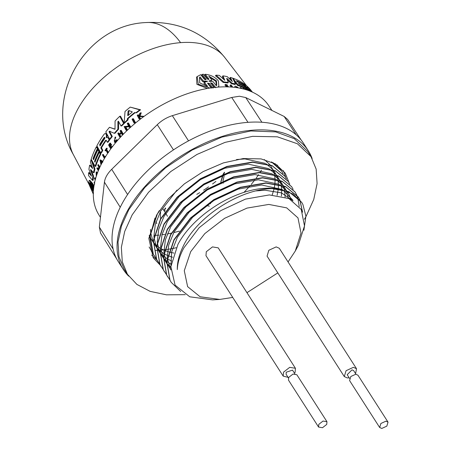 <?xml version="1.0" encoding="UTF-8"?>
<svg xmlns="http://www.w3.org/2000/svg" width="451" height="451" viewBox="0 0 451 451"><rect width="100%" height="100%" fill="white"/><g stroke="black" fill="none" stroke-linecap="round" stroke-linejoin="round"><path stroke-width="0.68" d="M160.297 218.036L160.573 212.145M167.479 216.271L165.726 213.43M164.812 211.942L162.845 208.751M165.573 207.962L164.435 209.529L165.139 210.826M210.521 203.79L210.42 203.322L207.268 205.267A94.947 55.676 147.3 0 0 208.339 204.619L208.097 204.23M206.344 205.515L209.36 206.135M224.446 172.271L223.093 174.227M222.845 174.655L220.838 181.843M220.849 182.176L221.046 183.754M199.692 192.639A93.735 54.966 -32.7 0 1 196.799 194.347M215.899 181.398A93.735 54.966 -32.7 0 1 212.545 183.98M208.559 186.861A93.735 54.966 -32.7 0 1 203.581 190.204M156.801 223.527L155.775 221.864M174.531 220.573L174.943 221.238M177.344 216.367L177.542 216.683M91.835 188.681L88.661 182.204L89.197 180.445L89.907 180.389L92.664 183.472L93.938 186.15M91.215 170.004L93.543 176.132A94.462 55.388 147.3 0 0 93.154 180.31L92.478 180.366L88.526 175.512A94.501 55.417 -32.7 0 1 88.616 172.705L91.553 176.194L88.932 169.384A94.501 55.417 -32.7 0 1 89.625 165.252L92.692 168.544L90.38 162.033A94.501 55.417 -32.7 0 1 91.063 159.643L94.321 169.086A95.229 55.839 147.3 0 0 93.47 172.694L90.64 169.537L90.55 170.055L92.878 176.189A95.229 55.839 147.3 0 0 92.478 180.366M88.616 172.705L89.292 172.654L90.944 174.627M89.625 165.252L90.279 165.201L92.258 167.338M92.241 161.142L94.969 169.035A94.462 55.388 147.3 0 0 94.129 172.643L93.47 172.694M97.952 149.771L98.87 151.446A94.969 55.687 147.3 0 0 94.535 161.424L94.992 162.259A95.06 55.738 -32.7 0 1 99.333 152.286L100.263 153.966A95.229 55.839 147.3 0 0 95.116 166.357L91.187 159.237A94.501 55.417 -32.7 0 1 96.334 146.846L97.371 148.729A94.693 55.524 147.3 0 0 93.03 158.701L93.611 159.75A94.8 55.591 -32.7 0 1 97.952 149.771L98.589 149.726L99.513 151.401A94.203 55.242 147.3 0 0 95.178 161.373L95.257 161.526M99.333 152.286L99.975 152.235L100.906 153.915A94.462 55.388 147.3 0 0 95.759 166.312L95.116 166.357M96.334 146.846L96.976 146.795L98.014 148.678A93.926 55.078 147.3 0 0 93.673 158.651L93.876 159.011M96.818 171.978L96.035 172.017L96.818 171.978L96.892 172.801L96.148 172.846L96.277 176.352M96.711 172.818L96.542 175.546M99.288 168.454L98.138 168.567L98.758 169.683M98.301 170.782L96.785 168.031L99.22 167.8L97.782 165.196A95.488 55.992 -32.7 0 1 97.952 164.756L98.594 164.705L99.908 167.084M100.996 164.812L99.959 159.998L100.596 159.953L102.811 161.328M102.101 162.05A94.969 55.687 147.3 0 0 101.633 163.076L101.706 163.414M95.229 179.955L94.327 178.303A95.488 55.992 -32.7 0 1 94.389 177.874L95.054 177.824L95.561 178.743M102.71 154.513L104.463 157.687A95.809 56.178 -32.7 0 1 105.184 156.39A95.809 56.178 -32.7 0 1 105.224 156.317L105.416 156.666A95.843 56.2 147.3 0 0 105.376 156.734A95.843 56.2 147.3 0 0 104.406 158.493L102.467 154.969A95.488 55.992 -32.7 0 1 102.71 154.513L103.352 154.462L104.795 157.083M106.256 140.272L105.607 140.323L106.261 140.284A94.208 55.242 147.3 0 0 101.469 147.849L102.845 150.346A94.462 55.388 147.3 0 0 102.625 150.73A94.462 55.388 147.3 0 0 101.452 152.866L100.81 152.917L96.88 145.797A94.501 55.417 -32.7 0 1 98.059 143.655A94.501 55.417 -32.7 0 1 104.153 134.161L105.134 133.502L106.008 134.043L106.453 134.855L106.301 137.363L107.299 137.662M107.259 137.459L108.911 138.079L107.259 137.459L106.639 137.713L106.301 137.363L106.639 137.713M117.897 121.646L117.88 129.262L118.579 129.206L118.607 121.59L117.897 121.646L118.275 121.167M89.197 180.445L91.965 183.529L93.746 187.481M89.157 183.123L88.813 183.151L89.044 184.115L92.325 190.497M92.348 190.734L89.422 185.355L93.301 194.116M227.434 86.874L227.941 86.406L228.657 86.942M214.022 87.517L210.578 82.73M210.589 83.153L212.111 83.04L215.815 87.759M214.507 87.46L211.491 83.627L210.617 83.193M208.334 79.528L208.92 78.976L205.216 74.263C210.651 74.838 215.037 77.031 218.369 80.842L218.848 86.344L217.596 87.167M209.946 88.063L198.243 84.219L197.211 76.546L200.729 74.674L204.455 79.382L206.028 79.218L202.2 74.37L201.563 74.967L205.391 79.81L206.028 79.213L206.028 79.641M211.699 87.81L207.657 83.001M211.372 88.137L207.657 83.429L209.225 83.272L208.587 83.863M100.449 217.393L98.713 214.558A100.962 59.199 -32.7 0 1 103.482 160.128A100.962 59.199 -32.7 0 1 188.907 93.188A100.962 59.199 -32.7 0 1 268.683 105.573L271.964 110.461M176.24 247.746A101.362 59.436 -32.7 0 1 169.954 248.98M169.672 249.031A101.362 59.436 -32.7 0 1 164.728 249.741M164.491 249.769A101.362 59.436 -32.7 0 1 160.302 250.187M160.099 250.204A101.362 59.436 -32.7 0 1 156.627 250.406M156.463 250.412A101.362 59.436 -32.7 0 1 155.105 250.457M100.167 145.758L99.592 144.715A94.699 55.529 -32.7 0 1 104.215 137.448L104.903 137.403L104.79 138.496A94.806 55.591 147.3 0 0 100.167 145.758L99.857 146M100.19 145.724L100.235 144.664A93.932 55.078 147.3 0 1 104.869 137.397L104.903 137.403M108.911 138.079L109.813 139.731L109.153 139.782A95.229 55.839 -32.7 0 0 107.355 142.279L106.261 140.284L105.607 140.323A94.975 55.687 147.3 0 0 100.821 147.9L102.202 150.397A95.229 55.839 147.3 0 0 102.016 150.724A95.229 55.839 147.3 0 0 100.81 152.917M109.153 139.782L108.246 138.13M132.137 111.701L132.036 112.248A94.975 55.687 147.3 0 0 128.09 115.557L127.661 115.45L128.123 111.047L128.653 110.608L132.137 111.701M93.092 188.8L92.72 187.323L90.29 182.83L89.569 182.892L89.89 182.593M93.47 190.108L92.771 188.822L92.929 190.688L91.993 187.379L89.569 182.892C89.918 182.108 90.747 182.835 92.049 185.062L93.616 188.546M93.301 193.924L91.04 188.98L93.43 193.456L93.25 192.053M222.907 180.919L224.108 176.166L223.042 180.857M223.019 181.826L223.189 183.258M251.348 90.876L252.092 91.846A94.806 55.591 147.3 0 0 247.762 87.759L247.018 86.789A94.699 55.529 -32.7 0 1 251.348 90.876L251.269 90.955M208.774 76.123L216.457 80.819L216.779 85.273L216.255 85.679L213.03 81.558L209.422 81.293L209.117 80.909L211.998 80.239L208.774 76.123M216.452 85.543L215.86 81.377L209.766 77.211M203.35 81L207.623 81.242L204.416 82.347L207.652 86.423L199.692 82.877L199.483 77.425L200.114 76.924L203.35 81L202.696 81.614L199.46 77.538L200.114 76.924M308.388 150.938L303.371 143.114A109.892 64.437 147.3 0 0 256.523 122.052L256.145 122.052A109.892 64.437 147.3 0 0 181.172 145.03L180.761 145.278A109.892 64.437 147.3 0 0 123.208 201.631L123.01 201.98A109.892 64.437 147.3 0 0 116.589 258.699L116.719 258.947A109.892 64.437 147.3 0 0 118.348 261.743L123.365 269.568A109.892 64.437 -32.7 0 1 128.129 209.63A109.892 64.437 -32.7 0 1 221.729 136.574A109.892 64.437 -32.7 0 1 308.388 150.938A109.892 64.437 -32.7 0 1 312.148 158.555M116.815 259.128L100.545 233.088L99.35 227.084L104.435 182.159C105.01 177.863 107.434 173.584 111.701 169.311L157.286 124.679C161.678 120.462 166.695 117.457 172.344 115.665L231.724 97.461L239.464 96.232L245.75 97.563L284.147 116.454L287.625 119.447L301.144 140.002M128.732 276.181A109.892 64.437 -32.7 0 1 123.365 269.568M185.265 294.661L166.475 294.824L150.104 291.357L136.895 284.412L127.453 274.309L124.11 269.095L118.963 256.726L118.015 242.052L121.432 225.996L128.828 209.636L144.782 187.52L165.641 167.738L192.103 150.065L221.774 137.132L250.818 130.965L275.651 131.884L294.334 138.711L307.65 151.418L310.993 156.632L316.157 169.108L317.092 183.602L313.738 199.5L305.925 216.694M305.767 216.965L304.397 219.276M127.453 274.309L122.289 261.834L121.353 247.34L124.701 231.442L132.177 214.856L148.576 192.233L170.794 171.532L196.991 154.439L225.026 142.381L252.583 136.343L277.393 136.822L297.412 143.773L310.993 156.632M289.085 182.779L285.229 173.15L275.465 163.899L261.061 158.899L243.219 158.555L223.397 162.896L203.232 171.572L184.386 183.867L168.403 198.756L156.61 215.026L148.824 238.393L153.21 257.797L160.342 265.306M285.748 177.576L283.42 170.653M279.293 248.281L276.187 246.889L268.841 250.266L267.06 256.129L344.288 376.568L346.069 370.705L353.409 367.328L356.521 368.726L355.58 373.631M349.136 377.758L347.394 377.961L344.288 376.568M295.433 368.292L218.211 247.847L212.477 246.906L206.287 251.731L205.977 255.694L283.2 376.134L283.516 372.171L289.705 367.345L295.433 368.292L295.123 372.255L294.492 373.197M288.054 377.324L283.2 376.134M349.519 378.361L347.185 374.713L351.989 369.848L353.623 370.581L355.963 374.229M288.437 377.927L286.097 374.279L286.261 372.193L292.536 370.147L294.875 373.794M385.909 421.178L388.035 422.13L386.817 426.139L381.794 428.45L379.663 427.497L380.886 423.483L385.909 421.178M349.593 380.593L350.805 376.506L355.805 374.223L357.959 375.221M326.738 424.408L322.499 427.711L318.581 427.063L318.795 424.352L323.029 421.048L326.952 421.696L326.738 424.408M318.581 427.063L288.477 380.114L288.691 377.402L292.998 374.071L296.848 374.747L326.952 421.696M171.166 282.253L169.88 280.048L166.695 261.479L173.951 239.706L190.508 218.002L213.813 199.618L240.282 187.3L265.859 182.88L285.415 186.432L298.212 196.935L299.723 199.646M180.665 291.487L171.25 282.382L170.044 280.313L166.864 261.738L174.12 239.966L190.677 218.261L213.977 199.878L240.451 187.56L266.028 183.14L285.579 186.691L298.376 197.194L299.825 199.765M154.445 256.174L153.154 253.969L149.817 237.508L154.981 218.064M156.249 258.694L153.323 254.229L150.144 235.653L157.399 213.881L159.276 210.645M157.788 261.388L156.497 259.184L153.317 240.608L160.573 218.842L177.13 197.132L200.43 178.748L226.904 166.436L252.481 162.016L272.032 165.568L284.914 176.194M159.592 263.914L156.666 259.443L153.487 240.873L160.742 219.101L177.299 197.397L200.599 179.008L227.073 166.695L252.65 162.275L272.201 165.827L284.998 176.33L286.441 178.9M161.131 266.603L159.846 264.399L156.666 245.829L163.922 224.057L180.473 202.352L203.779 183.969L230.247 171.651L255.824 167.231L275.381 170.782L288.262 181.415M162.941 269.129L160.009 264.664L156.83 246.088L164.085 224.316L180.642 202.612L203.942 184.228L230.416 171.91L255.993 167.49L275.544 171.042L288.347 181.544L289.79 184.115M164.48 271.823L163.189 269.619L160.009 251.044L167.265 229.271L183.822 207.567L207.122 189.183L233.595 176.865L259.167 172.445L278.724 175.997L291.605 186.629M166.284 274.343L163.358 269.878L160.173 251.303L167.434 229.536L183.985 207.826L207.291 189.443L233.759 177.13L259.336 172.71L278.893 176.262L291.69 186.759L293.133 189.33M167.823 277.038L166.532 274.834L163.352 256.264L170.608 234.492L187.165 212.782L210.465 194.398L236.938 182.086L262.516 177.666L282.067 181.217L294.948 191.85M169.627 279.564L166.701 275.093L163.521 256.523L170.777 234.751L187.334 213.047L210.634 194.657L237.108 182.345L262.679 177.925L282.236 181.477L295.033 191.979L296.476 194.55M272.838 162.501L281.571 170.98M271.474 161.875L281.655 171.109L283.098 173.68M296.544 194.691L297.683 197.459M297.733 197.611L299.238 206.473M299.791 199.787L302.424 211.84M299.892 199.906L302.593 212.241M232.727 297.423L219.767 299.436L200.137 296.775L187.61 286.627L184.284 270.685L190.711 251.619L204.805 233.601L224.553 218.335L247.007 208.097L268.807 204.427L286.689 207.866L297.987 217.906L301.009 233.037L295.298 251.01L288.059 261.946M277.81 272.894L246.951 292.676M295.298 251.01L298.252 245.485L304.493 225.906L301.229 209.444L288.922 198.564L269.354 194.917L245.434 199.128L220.764 210.634L199.15 227.716L183.895 247.825C179.797 255.401 177.598 262.662 177.294 269.608C177.175 262.476 179.002 255.007 182.768 247.199C198.062 213.238 249.02 184.149 279.947 189.24L292.958 193.986L301.725 202.409L302.875 204.404L305.908 216.226L303.884 230.258M279.947 189.24A76.501 44.858 -32.7 0 0 260.616 188.676C229.548 192.165 192.098 217.331 177.903 244.493L170.884 266.62L175.067 285.088L189.77 296.803L212.59 299.87L219.767 299.436M260.616 188.676L269.202 188.101L288.758 191.647L301.64 202.279M277.1 164.931L280.866 169.931M153.019 253.704L149.14 246.99M151.694 255.091L156.999 260.097M206.287 86.141L203.762 82.961L204.416 82.347M206.552 81.67L202.696 81.614M209.721 81.287L211.998 80.239M129.443 110.546L128.907 110.985L128.434 115.388M209.422 81.293L208.96 81.056M92.771 188.822L93.498 188.766M92.929 190.688L92.855 190.26M92.72 187.323L91.993 187.379M128.09 115.557L127.661 115.45L128.264 115.4M100.923 162.8L100.556 161.086L101.452 161.644A95.713 56.121 147.3 0 0 100.923 162.8M202.2 74.37L203.576 74.24L207.392 79.094L208.92 78.976L208.931 79.393M213.047 88.12L209.225 83.272M226.633 78.451L227.169 78.553L226.633 78.451L228.375 82.477A95.229 55.839 147.3 0 0 223.764 81.907L216.023 75.165A94.501 55.417 -32.7 0 1 219.293 75.402L224.79 80.334L222.963 75.853A94.501 55.417 -32.7 0 1 227.248 76.647L232.344 81.575L230.382 77.437A94.501 55.417 -32.7 0 1 232.592 78.119L235.501 84.038A95.229 55.839 147.3 0 0 231.989 83.153L227.169 78.553L226.825 78.88M236.223 87.584L235.896 86.609L237.869 87.297L237.384 87.753M234.667 86.62L235.219 86.102L237.869 87.297M243.495 89.01L243.027 88.402A95.488 55.992 -32.7 0 1 243.393 88.554L243.799 89.089M241.392 88.509L240.575 87.438L242.204 88.695M227.941 86.406L226.554 85.78L225.449 84.393L227.417 84.946L225.951 84.935L227.941 86.113M232.366 87.15L230.619 84.884A95.488 55.992 -32.7 0 1 231.07 84.957L232.789 87.184M164.508 209.771L165.675 208.435M252.481 92.218L250.733 89.98A94.501 55.417 -32.7 0 0 243.664 83.542L248.71 90.132A95.229 55.839 -32.7 0 1 250.158 91.181M250.418 91.378L248.648 89.067A94.975 55.687 -32.7 0 1 251.872 91.903M224.559 172.795L223.685 173.99M223.397 174.436L220.951 181.792M220.945 182.131L221.063 183.754M236.425 80.763L237.17 81.732A94.8 55.591 -32.7 0 1 245 85.758L246.19 87.302A94.969 55.687 147.3 0 0 238.353 83.283L238.951 84.055A95.06 55.738 -32.7 0 1 246.782 88.08L247.977 89.636A95.229 55.839 147.3 0 0 238.01 84.827L232.958 78.243A94.501 55.417 -32.7 0 1 242.926 83.046L244.262 84.788A94.693 55.524 147.3 0 0 236.425 80.763M132.617 118.776L134.59 122.492A95.843 56.2 147.3 0 0 134.037 122.96L132.064 119.244A95.465 55.98 -32.7 0 1 132.617 118.776L133.4 118.72L135.373 122.43L134.59 122.492M88.813 183.151L91.841 188.445M114.565 129.212L115.022 128.574L115.067 121.009A94.501 55.417 -32.7 0 1 119.774 116.268L123.619 123.394A95.229 55.839 147.3 0 0 121.003 125.987L118.444 121.263M110.055 131.168L109.723 131.765L109.052 131.816L111.639 136.54A95.229 55.839 147.3 0 0 109.678 139.083L105.771 131.957A94.501 55.417 -32.7 0 1 109.469 127.3L114.672 129.178M109.052 131.816L109.311 131.207M117.88 129.262A95.229 55.839 147.3 0 0 114.306 133.304L109.384 131.218M91.068 170.016L90.55 170.055L90.64 169.537M127.267 119.989L127.379 118.63A95.144 55.789 147.3 0 1 134.697 112.491L135.807 112.829A95.229 55.839 147.3 0 1 139.72 109.869L130.243 107.112A94.501 55.417 -32.7 0 0 125.028 111.465L124.149 122.886A95.229 55.839 147.3 0 1 127.267 119.989L128.022 119.932A94.462 55.388 147.3 0 0 124.882 122.83L124.149 122.886M96.959 173.798A95.713 56.121 147.3 0 0 96.728 174.678L96.525 174.306A95.674 56.104 -32.7 0 1 96.937 172.767L97.247 173.511M96.17 172.028L96.243 172.851M129.24 127.221L128.98 126.742L125.124 127.081L126.573 129.764A95.843 56.2 147.3 0 0 126.1 130.232L124.093 126.522L128.653 126.122L127.25 123.512A95.465 55.98 -32.7 0 1 127.751 123.05L129.747 126.759A95.843 56.2 147.3 0 0 129.24 127.221L129.984 127.165A95.076 55.749 147.3 0 1 130.491 126.703L129.747 126.759M97.952 164.756L99.603 167.749M99.564 168.415L97.495 168.612L98.465 170.377M102.625 162.371L101.622 161.751A95.736 56.138 147.3 0 0 100.99 163.127L101.249 164.305M99.959 159.998L102.89 161.819M120.107 136.495A95.843 56.2 147.3 0 0 119.695 136.957L117.779 133.434A95.488 55.992 -32.7 0 1 118.19 132.972L119.041 134.545A95.646 56.082 -32.7 0 1 120.947 132.464L120.096 130.897A95.488 55.992 -32.7 0 1 120.53 130.435L122.446 133.958A95.843 56.2 147.3 0 0 122.012 134.421L121.06 132.673A95.668 56.099 147.3 0 0 119.16 134.753L120.107 136.495L120.8 136.444A95.076 55.749 147.3 0 0 120.389 136.901L119.695 136.957M110.737 144.41L110.974 144.839A95.668 56.099 147.3 0 0 109.858 146.406L110.647 147.838A95.815 56.183 -32.7 0 1 111.763 146.276L111.933 146.586A95.843 56.2 147.3 0 0 110.529 148.559L108.59 145.036A95.488 55.992 -32.7 0 1 109.999 143.063L110.162 143.356A95.516 56.009 147.3 0 0 109.041 144.923L109.621 145.972A95.623 56.071 -32.7 0 1 110.737 144.41L111.397 144.359L111.634 144.788L110.974 144.839M94.625 184.228L94.558 182.79M94.225 182.756L94.073 182.142L94.71 182.091M139.274 116.037L142.533 116.206A95.843 56.2 147.3 0 0 141.907 116.668L139.117 116.51L138.869 117.237L139.522 118.489A95.843 56.2 147.3 0 0 139.066 118.844L137.205 115.315A95.488 55.992 -32.7 0 1 137.668 114.96L138.384 116.319A95.623 56.071 -32.7 0 1 138.874 115.941L139.793 113.336A95.488 55.992 -32.7 0 1 140.408 112.88L139.274 116.037L142.533 116.206M116.623 139.9L117.299 139.849L116.257 139.861L116.623 139.9L114.469 142.353L115.044 137.132L115.005 137.662L115.681 137.611L114.171 140.904M116.257 139.861L114.548 141.811L115.005 137.662M107.535 153.109L105.759 149.879A95.516 56.009 147.3 0 0 105.184 150.814L105.021 150.516A95.488 55.992 -32.7 0 1 106.43 148.261L106.594 148.559A95.516 56.009 147.3 0 0 106.041 149.433L107.817 152.658A95.843 56.2 147.3 0 0 107.535 153.109L107.834 153.086M94.389 177.874L95.33 179.583M207.437 88.481L196.901 84.326L196.54 77.177L197.211 76.546M208.294 79.562L204.591 74.843L205.216 74.263M211.491 83.627L212.111 83.04M216.023 75.165L215.437 75.717L223.189 82.448L223.764 81.907M223.561 79.218L222.399 76.382L222.963 75.853M230.878 80.143L229.83 77.955L230.382 77.437M231.989 83.153L231.431 83.677A94.462 55.388 147.3 0 1 234.954 84.557L235.501 84.038M231.431 83.677L227.118 79.556M223.189 82.448A94.462 55.388 147.3 0 1 227.811 83.001L228.375 82.477M240.276 88.272L240.028 87.951L240.575 87.438M242.61 88.791L243.027 88.402M227.366 86.942L225.979 86.321L224.874 84.935L225.449 84.393M226.509 85.577L227.417 84.946M227.078 85.042L226.582 85.51M231.335 87.066L230.055 85.414L230.619 84.884M247.949 90.358L247.638 89.952M248.71 90.132L248.326 90.488M207.268 205.267L207.37 205.735M238.01 84.827L237.463 85.34A94.462 55.388 147.3 0 1 247.43 90.144L247.977 89.636M237.463 85.34L233.821 80.588M243.94 85.081L244.262 84.788M135.373 122.43A95.076 55.749 147.3 0 0 134.815 122.897L134.037 122.96M109.723 131.765L112.31 136.49L111.639 136.54M112.31 136.49A94.462 55.388 147.3 0 0 110.343 139.026L109.678 139.083M115.157 129.144L109.469 127.3M123.619 123.394L124.346 123.337L120.507 116.211L119.774 116.268M124.346 123.337A94.462 55.388 147.3 0 0 121.719 125.93L121.003 125.987M118.579 129.206A94.462 55.388 147.3 0 0 114.982 133.248L114.306 133.304M91.401 159.62L91.063 159.643M94.969 169.035L94.321 169.086M93.543 176.132L92.878 176.189M107.355 142.279L108.014 142.228A94.462 55.388 147.3 0 1 109.813 139.731M101.469 147.849L100.821 147.9M102.845 150.346L102.202 150.397M105.134 133.502L106.673 133.992L107.118 134.804L106.453 134.855M107.118 134.804L106.96 137.313M94.535 161.424L95.178 161.373M100.906 153.915L100.263 153.966M98.014 148.678L97.371 148.729M93.673 158.651L93.03 158.701M99.513 151.401L98.87 151.446M139.72 109.869L140.582 109.802L130.243 107.112M140.582 109.802A94.462 55.388 147.3 0 0 136.625 112.767L135.807 112.829M135.227 112.654A94.377 55.338 147.3 0 0 128.135 118.568L127.379 118.63M128.135 118.568L128.022 119.932M97.54 172.722L96.937 172.767M125.124 127.081L125.852 127.024L127.3 129.708L126.573 129.764M127.3 129.708A95.076 55.749 147.3 0 0 126.821 130.176L126.1 130.232M130.491 126.703L128.501 122.993L127.751 123.05M128.986 126.748L125.852 127.024M98.138 168.567L97.495 168.612M101.633 163.076L100.99 163.127M122.446 133.958L123.151 133.902L121.234 130.378L120.53 130.435M123.151 133.902A95.076 55.749 147.3 0 0 122.711 134.364L122.012 134.421M121.302 133.118A94.902 55.648 147.3 0 0 119.853 134.697L119.16 134.753M119.853 134.697L120.8 136.444M119.735 134.488L118.884 132.915L118.19 132.972M112.592 146.536L111.763 146.276M112.553 146.536L111.933 146.586M111.053 148.52L110.529 148.559M110.162 143.356L110.822 143.305L109.999 143.063M110.822 143.305A94.749 55.558 147.3 0 0 109.7 144.872L109.041 144.923M109.7 144.872L110.275 145.921M111.634 144.788A94.902 55.648 147.3 0 0 110.512 146.355L109.858 146.406M110.512 146.355L111.031 147.291M94.682 182.221L94.276 182.255M138.869 117.237L139.692 117.175L140.346 118.427L139.522 118.489M140.346 118.427A95.076 55.749 147.3 0 0 139.889 118.782L139.066 118.844M138.942 115.749L138.491 114.892L137.668 114.96M140.109 115.975L141.253 112.818L140.408 112.88M143.384 116.138A95.076 55.749 147.3 0 0 142.753 116.606L141.907 116.668M139.94 116.443L139.692 117.175M115.681 137.611L115.721 137.076L115.044 137.132M117.299 139.849L115.14 142.296L114.469 142.353M106.047 150.409A94.749 55.558 147.3 0 0 105.833 150.764L105.184 150.814M106.594 148.559L107.242 148.509L107.079 148.21L106.43 148.261M107.242 148.509A94.749 55.558 147.3 0 0 106.69 149.382L106.041 149.433M108.139 152.63L107.817 152.658M106.69 149.382L108.465 152.607M105.771 156.277L105.224 156.317M256.072 190.908L265.013 190.226L281.435 192.853L293.02 200.813M170.94 265.898L171.611 252.058L177.39 237.265L192.566 217.32L213.937 200.419L238.213 189.087L261.665 185.006L282.129 189.471M282.816 189.86L292.378 199.675L292.891 200.729M170.794 269.952L167.327 258.429M167.27 257.577L168.697 245.102L174.047 232.045L189.223 212.1L210.589 195.204L234.864 183.873L258.322 179.791L278.78 184.256M279.473 184.645L286.695 190.829M286.909 191.106L289.035 194.46L290.985 199.596M170.788 269.298L166.729 263.39M166.566 263.057L163.984 253.214M163.922 252.363L165.354 239.881L170.703 226.83L185.88 206.885L207.246 189.984L231.521 178.658L254.978 174.576L275.437 179.036M276.13 179.425L283.352 185.615M283.566 185.891L286.391 190.722M286.492 190.959L288.336 198.299M170.844 267.201L166.74 263.283M166.566 263.074L163.386 258.175M163.223 257.842L160.635 247.994M160.579 247.142L162.005 234.667L167.355 221.616L182.531 201.665L203.903 184.769L228.178 173.438L251.63 169.356L272.094 173.821M272.782 174.21L280.003 180.394M280.218 180.676L283.048 185.502M283.149 185.744L284.519 190.113M284.564 190.333L285.128 197.093M171.104 264.365L166.893 261.495M166.712 261.349L163.392 258.062M163.223 257.859L160.043 252.96M159.88 252.622L157.292 242.779M157.236 241.928L158.662 229.452L164.012 216.395L179.188 196.45L200.554 179.554L224.829 168.223L248.287 164.141L268.745 168.606M269.439 168.995L276.66 175.18M276.875 175.456L279.705 180.287M279.806 180.524L281.176 184.893M281.221 185.119L281.757 189.386M281.768 189.612L281.401 196.084M178.122 263.029L177.728 262.939M171.656 261.028L167.253 258.857M167.062 258.744L163.544 256.281M163.363 256.134L160.049 252.848M159.88 252.645L156.694 247.74M156.536 247.407L153.949 237.564M153.887 236.713L155.319 224.232L160.669 211.181L176.967 190.113M236.521 159.536L244.944 158.921L265.402 163.386M266.096 163.775L273.317 169.965M273.531 170.241L276.356 175.073M276.457 175.309L277.827 179.678M277.878 179.904L278.414 184.166M278.425 184.391L278.312 188.732M278.278 189.065L277.117 195.345M179.284 258.592L178.613 258.502M172.575 257.262L167.907 255.644M167.699 255.554L163.91 253.642M163.719 253.53L160.201 251.066M160.02 250.919L156.706 247.633M156.531 247.424L153.351 242.525M153.188 242.193L150.606 232.344M150.544 231.493L150.493 229.356M264.331 159.553L269.969 164.745M270.183 165.027L273.013 169.852M273.114 170.095L274.484 174.458M274.529 174.684L275.071 178.951M275.082 179.177L274.969 183.512M274.947 183.749L274.225 188.27M274.095 188.839L272.212 194.95M173.956 253.09L168.928 251.957M168.697 251.895L164.564 250.429M164.356 250.339L160.562 248.428M160.37 248.309L156.858 245.846M156.677 245.699L153.357 242.412M153.188 242.21L150.008 237.311M149.845 236.972L149.168 235.428M152.906 253.479L151.322 251.303M279.225 167.439L279.755 168.465M279.13 167.315L279.654 168.347M154.372 235.45L159.028 235.118M161.977 234.785L164.7 234.402M167.327 233.962L171.352 233.167M173.731 232.626L179.357 231.137M243.918 192.459L249.758 186.167M251.235 184.442L254.854 179.91M256.292 177.982L258.62 174.661M260.075 172.451L261.479 170.179M89.512 185.344L73.321 154.546A90.053 52.801 -32.7 0 1 78.57 107.744A90.053 52.801 -32.7 0 1 180.603 42.648A90.273 49.351 -94.5 0 0 146.203 22.55C178.258 20.96 204.438 32.596 224.745 57.457L246.517 85.724M180.603 42.648A90.053 52.801 -32.7 0 1 224.745 57.457M206.586 81.637L207.189 81.073M231.724 97.461L247.988 122.339M99.35 227.084L113.133 249.144M104.435 182.159L120.237 207.24M111.701 169.311L127.594 194.528M157.286 124.679L173.472 149.884M172.344 115.665L188.529 140.864M245.75 97.563L261.896 122.26M284.147 116.454L296.273 134.9M100.235 144.664L99.592 144.715M128.907 110.985L128.123 111.047M225.979 86.321L226.554 85.78M106.673 133.992L106.008 134.043M107.208 136.174L106.549 136.225M218.245 86.913L218.848 86.344M279.299 248.281L356.521 368.726M388.035 422.13L357.936 375.181M379.663 427.497L349.564 380.548M252.188 91.835L252.436 92.162M73.321 154.546C41.994 100.584 83.863 24.782 146.203 22.55"/></g></svg>
